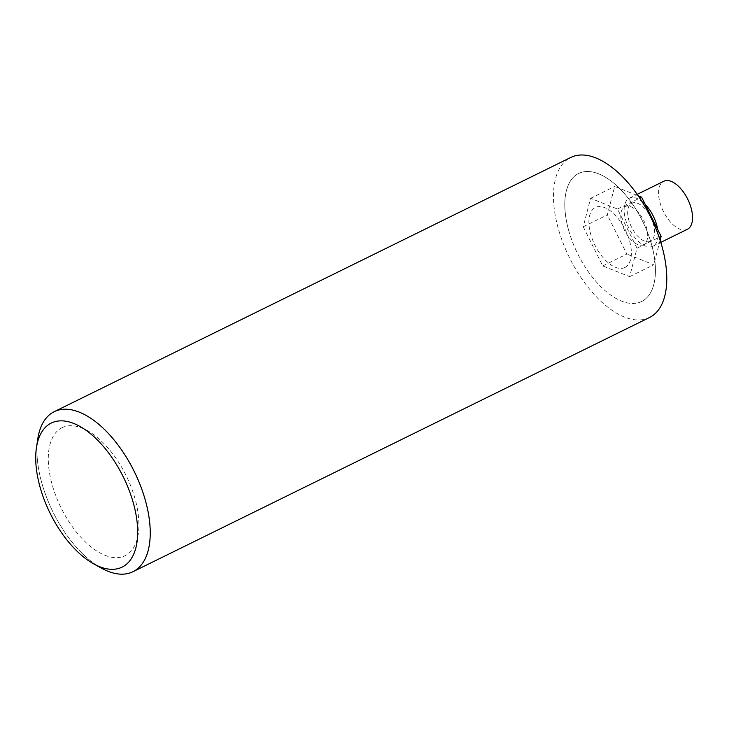 <?xml version="1.0" encoding="UTF-8"?>
<svg xmlns="http://www.w3.org/2000/svg" width="729" height="729" viewBox="0 0 729 729"><rect width="100%" height="100%" fill="white"/><g stroke="black" fill="none" stroke-linecap="round" stroke-linejoin="round"><path stroke-width="0.55" stroke-dasharray="3.65 2.73" d="M643.68 244.57A21.177 10.78 63.8 0 1 643.589 244.625A21.177 10.78 63.8 0 1 624.607 230.473A21.177 10.78 63.8 0 1 624.78 206.662A21.177 10.78 63.8 0 1 624.881 206.617A21.177 10.78 63.8 0 1 643.862 220.759A21.177 10.78 63.8 0 1 643.68 244.57M650.569 241.181A21.177 10.78 63.8 0 1 650.468 241.235A21.177 10.78 63.8 0 1 631.496 227.083A21.177 10.78 63.8 0 1 631.669 203.273A21.177 10.78 63.8 0 1 631.77 203.227A21.177 10.78 63.8 0 1 650.742 217.37A21.177 10.78 63.8 0 1 650.569 241.181M583.227 226.765L602.755 265.93L629.656 276.646L637.028 248.197L617.499 209.032L590.599 198.315L583.227 226.765L607.33 214.9L614.702 186.451L638.185 195.809M602.755 265.93L626.858 254.066L607.33 214.9M629.656 276.646L653.758 264.782L626.858 254.066M660.119 240.242L653.758 264.782M637.028 248.197L659.144 237.317M617.499 209.032L639.734 198.097M590.599 198.315L614.702 186.451M657.667 229.389A26.754 13.614 63.8 0 1 653.056 246.174A26.754 13.614 63.8 0 1 652.929 246.229A26.754 13.614 63.8 0 1 628.963 228.359A26.754 13.614 63.8 0 1 629.182 198.288A26.754 13.614 63.8 0 1 629.309 198.224A26.754 13.614 63.8 0 1 645.211 204.393M687.247 229.343A26.754 13.614 63.8 0 1 663.335 211.292A26.754 13.614 63.8 0 1 663.618 181.339M641.957 301.323A71.342 36.313 63.8 0 1 577.869 254.166A71.342 36.313 63.8 0 1 578.297 173.639A71.342 36.313 63.8 0 1 642.386 220.796A71.342 36.313 63.8 0 1 641.957 301.323M625.045 267.406A33.443 17.022 63.8 0 1 595.001 245.299A33.443 17.022 63.8 0 1 595.21 207.555A33.443 17.022 63.8 0 1 625.254 229.662A33.443 17.022 63.8 0 1 625.045 267.406M97.312 565.704A89.175 45.389 63.8 0 1 42.045 483.846A89.175 45.389 63.8 0 1 37.225 443.596M649.503 317.498A89.175 45.389 63.8 0 1 558.578 229.635A89.175 45.389 63.8 0 1 570.752 157.464M568.893 231.202A71.342 36.313 63.8 0 1 591.319 171.789A71.342 36.313 63.8 0 1 651.361 243.759A71.342 36.313 63.8 0 1 628.936 303.173A71.342 36.313 63.8 0 1 568.893 231.202M101.267 568.073A89.175 45.389 63.8 0 1 37.753 439.031M61.765 427.85A71.342 36.313 63.8 0 1 125.853 475.016A71.342 36.313 63.8 0 1 125.424 555.544A71.342 36.313 63.8 0 1 61.336 508.377A71.342 36.313 63.8 0 1 61.765 427.85M643.589 244.625L650.468 241.235M624.881 206.617L631.77 203.227M652.929 246.229L660.793 242.365M629.309 198.224L637.164 194.361"/><path stroke-width="1.09" d="M659.144 237.317L661.13 236.333L660.119 240.242M639.734 198.097L641.611 197.176L661.13 236.333M638.185 195.809L641.611 197.176M663.618 181.339A26.754 13.614 63.8 0 1 663.745 181.275A26.754 13.614 63.8 0 1 687.711 199.145A26.754 13.614 63.8 0 1 687.493 229.225A26.754 13.614 63.8 0 1 687.365 229.289A26.754 13.614 63.8 0 1 687.247 229.343M645.211 204.393A26.754 13.614 63.8 0 1 657.667 229.389M37.225 443.596A89.175 45.389 63.8 0 1 54.219 411.685A89.175 45.389 63.8 0 1 145.144 499.538A89.175 45.389 63.8 0 1 132.97 571.709A89.175 45.389 63.8 0 1 97.312 565.704M54.219 411.685L570.752 157.464A89.175 45.389 63.8 0 1 661.677 245.327A89.175 45.389 63.8 0 1 649.503 317.498L132.97 571.709M50.893 423.257A80.263 40.851 63.8 0 1 123.001 476.319A80.263 40.851 63.8 0 1 122.518 566.907A80.263 40.851 63.8 0 1 93.613 563.827A80.263 40.851 63.8 0 1 36.45 447.688A80.263 40.851 63.8 0 1 50.893 423.257M36.45 447.688L37.753 439.031A89.175 45.389 63.8 0 1 53.8 411.894A89.175 45.389 63.8 0 1 133.917 470.843A89.175 45.389 63.8 0 1 133.38 571.5A89.175 45.389 63.8 0 1 101.267 568.073L93.613 563.827M660.793 242.365L687.365 229.289M637.164 194.361L663.745 181.275"/></g></svg>
